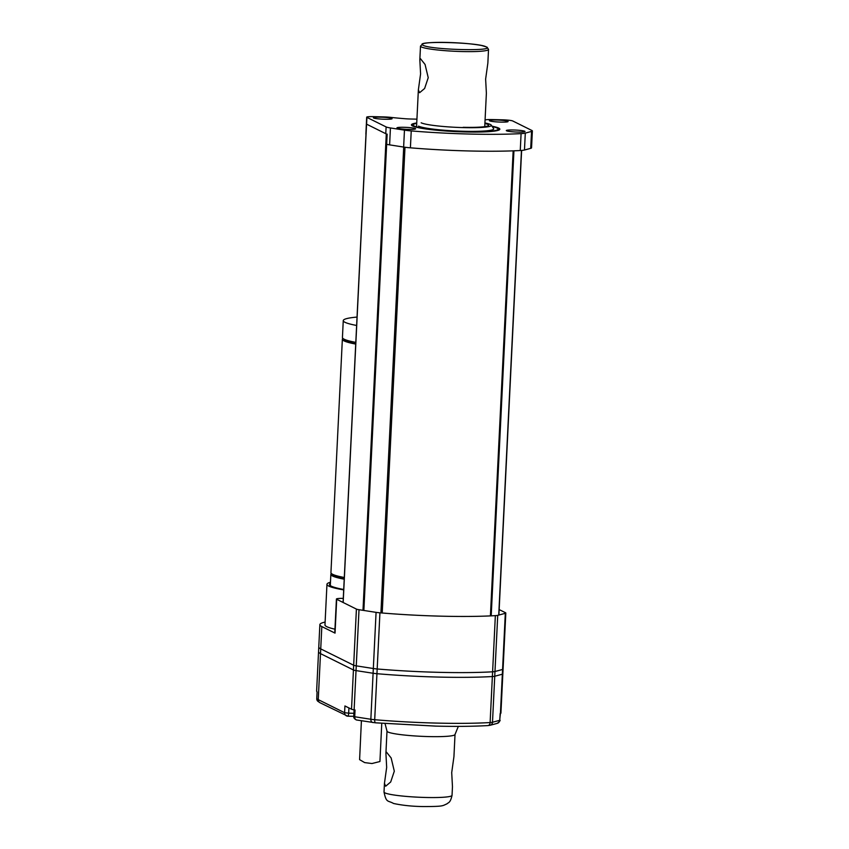 <?xml version="1.0" encoding="UTF-8"?>
<svg xmlns="http://www.w3.org/2000/svg" width="849" height="849" viewBox="0 0 849 849"><rect width="100%" height="100%" fill="white"/><g stroke="black" fill="none" stroke-linecap="round" stroke-linejoin="round"><path stroke-width="1.27" d="M320.498 653.624L321.824 626.562A76.612 7.896 -177.2 0 1 319.871 624.652L318.545 651.714A76.612 7.896 2.8 0 0 320.498 653.624L353.439 669.978A10.22 1.051 2.8 0 0 356.028 670.604L373.093 673.257A10.22 1.051 2.8 0 0 376.945 673.703A108.959 11.228 2.8 0 0 438.593 677.077A108.959 11.228 2.8 0 0 492.378 676.536A10.22 1.051 2.8 0 0 494.744 676.25L502.343 674.202A10.22 1.051 2.8 0 0 502.841 673.904L505.813 613.01A10.22 1.051 2.8 0 0 505.558 612.755L499.17 609.582M492.378 676.536L495.349 615.642A108.959 11.228 -177.2 0 1 441.576 616.183A108.959 11.228 -177.2 0 1 379.928 612.808L376.945 673.703M495.349 615.642A10.22 1.051 2.8 0 0 497.726 615.355L505.314 613.307A10.22 1.051 2.8 0 0 505.813 613.01M343.283 598.375A10.22 1.051 2.8 0 0 336.427 599.033A10.22 1.051 2.8 0 0 336.692 599.288L356.41 609.094A10.22 1.051 2.8 0 0 359.01 609.709L376.075 612.362A10.22 1.051 2.8 0 0 379.928 612.808M319.871 624.652A76.612 7.896 -177.2 0 1 325.114 622.073M321.824 626.562L335.037 633.121A10.22 1.051 -177.2 0 1 334.771 632.866L336.427 599.033M334.952 629.183A71.507 7.365 -177.2 0 1 324.976 624.896L326.961 584.303A71.507 7.365 -177.2 0 1 330.473 582.234M343.718 589.482A68.949 7.1 -177.2 0 1 330.42 583.359M343.696 589.896A71.507 7.365 -177.2 0 1 326.961 584.303M343.166 602.514L366.566 124.156L386.284 133.951L362.99 610.325M363.86 610.463L387.155 134.163L386.284 133.951M408.39 129.388A9.36 0.966 -177.2 0 1 397.045 128.04A9.36 0.966 -177.2 0 1 404.188 127.297A9.36 0.966 -177.2 0 1 415.522 128.942A9.36 0.966 -177.2 0 1 408.39 129.388M500.846 122.107A9.36 0.966 -177.2 0 1 489.491 120.76A9.36 0.966 -177.2 0 1 496.644 120.017A9.36 0.966 -177.2 0 1 507.978 121.662A9.36 0.966 -177.2 0 1 500.846 122.107M517.763 132.073A9.36 0.966 -177.2 0 1 506.418 130.735A9.36 0.966 -177.2 0 1 513.56 129.993A9.36 0.966 -177.2 0 1 524.894 131.637A9.36 0.966 -177.2 0 1 517.763 132.073M391.856 118.435A9.36 0.966 -177.2 0 1 391.973 118.818A9.36 0.966 -177.2 0 1 383.048 119.189A9.36 0.966 -177.2 0 1 373.634 117.99A9.36 0.966 -177.2 0 1 373.496 117.905A9.36 0.966 -177.2 0 1 380.989 117.173A9.36 0.966 -177.2 0 1 391.856 118.435M491.996 126.193A44.265 4.563 -177.2 0 1 498.713 128.093A44.265 4.563 -177.2 0 1 499.849 129.197A44.265 4.563 -177.2 0 1 460.519 131.807A44.265 4.563 -177.2 0 1 412.55 125.97A44.265 4.563 -177.2 0 1 411.415 124.867A44.265 4.563 -177.2 0 1 416.742 122.978M416.933 119.157L410.375 118.998A10.22 1.051 -177.2 0 1 405.037 118.722A72.526 7.471 -177.2 0 1 392.206 117.544A10.22 1.051 2.8 0 0 383.355 116.897L373.295 116.642A8.511 0.881 2.8 0 0 366.694 117.173A8.511 0.881 2.8 0 0 366.917 117.385L386.115 126.925A17.022 1.751 2.8 0 0 390.434 127.955L404.464 130.141A17.022 1.751 2.8 0 0 411.234 130.916A107.261 11.048 2.8 0 0 521.084 133.611A17.022 1.751 2.8 0 0 525.298 133.113L531.538 131.425A17.022 1.751 2.8 0 0 532.365 130.937A17.022 1.751 2.8 0 0 531.941 130.513L512.743 120.972A8.511 0.881 2.8 0 0 502.544 119.826L492.484 119.582A10.22 1.051 2.8 0 0 485.458 119.836A72.526 7.471 -177.2 0 1 485.076 119.868M386.656 144.298A17.022 1.751 2.8 0 0 389.606 144.871L403.636 147.057A17.022 1.751 2.8 0 0 410.407 147.822A107.261 11.048 2.8 0 0 520.257 150.528A17.022 1.751 2.8 0 0 524.47 150.029L530.71 148.342A17.022 1.751 2.8 0 0 531.548 147.853L532.365 130.937M366.694 117.173L365.866 134.089A8.511 0.881 2.8 0 0 366.068 134.291M484.928 122.956A35.584 3.661 -177.2 0 1 490.435 124.506A35.584 3.661 -177.2 0 1 491.242 125.1A35.584 3.661 -177.2 0 1 461.092 127.541A35.584 3.661 -177.2 0 1 421.168 122.797M491.242 125.1L493.619 128.581A38.141 3.927 -177.2 0 1 461.304 131.202A38.141 3.927 -177.2 0 1 418.515 126.119M492.25 126.575A42.567 4.383 -177.2 0 1 497.938 128.645A42.567 4.383 -177.2 0 1 465.178 131.775A42.567 4.383 -177.2 0 1 413.367 124.506A42.567 4.383 -177.2 0 1 416.721 123.381M484.906 123.487A32.856 3.385 -177.2 0 1 488.61 125.164A32.856 3.385 -177.2 0 1 463.161 127.308M502.81 668.916A10.22 1.051 -177.2 0 1 503.064 669.171A10.22 1.051 -177.2 0 1 502.566 669.468L494.978 671.506A10.22 1.051 -177.2 0 1 492.6 671.803A108.959 11.228 -177.2 0 1 438.827 672.334A108.959 11.228 -177.2 0 1 377.179 668.97A10.22 1.051 -177.2 0 1 373.327 668.524L356.262 665.86A10.22 1.051 -177.2 0 1 353.672 665.245L320.731 648.891A76.612 7.896 -177.2 0 1 318.778 646.98L316.635 690.959A76.612 7.896 -177.2 0 0 317.091 691.882L316.762 698.653A3.407 3.364 134.5 0 0 317.749 701.2L316.762 698.653A76.612 7.896 2.8 0 0 318.248 699.629L320.731 648.891M386.666 767.4L385.913 753.307L386.518 752.172L391.145 757.955L394.307 771.189L390.699 781.982L385.679 786.206L384.448 783.372L386.666 767.4M452.039 795.343C450.257 803.334 448.314 802.358 446.945 803.876C442.287 805.701 444.621 806.582 423.131 806.55C412.423 806.423 402.575 805.404 393.565 803.483C387.728 800.14 386.327 803.218 384.024 792.021A34.056 3.513 2.8 0 0 425.667 797.476A34.056 3.513 2.8 0 0 452.039 795.343L452.464 786.694L451.71 772.601L453.939 756.639L455.022 734.459A34.056 3.513 -177.2 0 1 428.649 736.582A34.056 3.513 -177.2 0 1 386.995 731.127L385.043 723.592M373.327 668.524L370.843 719.262L354.712 716.758L355.041 709.987L354.118 709.838A10.22 1.051 -177.2 0 1 351.518 709.223L344.927 705.954L344.598 712.714L318.248 699.629A3.407 3.3 -63.6 0 0 320.052 702.76L317.749 701.2M502.566 669.468L500.422 713.447A10.22 1.051 2.8 0 0 500.921 713.149L503.064 669.171M500.422 713.447L499.679 720.323L492.494 722.255L494.978 671.506M497.323 723.337L497.323 723.337A3.407 3.226 -105.1 0 0 499.679 720.323L499.838 720.217C500.634 720.228 499.796 721.268 497.323 723.337L490.149 725.279A3.407 3.226 74.9 0 0 492.494 722.255A10.22 1.051 2.8 0 1 490.117 722.552L492.6 671.803M354.712 716.758A3.407 2.43 98.8 0 0 356.633 719.994C354.532 719.092 353.577 717.914 353.757 716.46L354.712 716.758M381.763 723.337L379.938 761.521L371.936 763.538L364.646 762.593L359.594 759.643L361.409 720.737M344.216 579.188A68.1 7.015 -177.2 0 1 330.855 574.327A68.1 7.015 -177.2 0 1 331.397 573.5M332.564 574.274L332.553 574.402A66.402 6.845 2.8 0 0 344.238 578.891M355.72 344.078A68.1 7.015 -177.2 0 1 342.359 339.207L330.94 572.629A68.1 7.015 2.8 0 0 344.301 577.5M342.359 339.207A68.1 7.015 -177.2 0 1 342.89 338.39M355.731 343.771A66.402 6.845 -177.2 0 1 344.057 339.292L344.068 339.165M356.622 325.464A68.1 7.015 -177.2 0 1 343.261 320.604L342.434 337.52A68.1 7.015 2.8 0 0 355.795 342.38M343.261 320.604A68.1 7.015 -177.2 0 1 357.036 317.07M484.747 126.65L486.381 93.199L485.628 79.106L487.857 63.134L488.525 49.412A34.056 3.513 -177.2 0 1 462.153 51.545A34.056 3.513 -177.2 0 1 421.136 46.812A34.056 3.513 -177.2 0 1 420.499 46.09L423.142 43.649C427.45 42.567 435.569 42.174 447.497 42.45C461.633 42.874 473.031 43.904 481.68 45.517L487.071 47.162L488.525 49.412M428.225 77.694L424.617 88.487L419.597 92.711L418.366 89.867L420.584 73.905L419.831 59.812L420.435 58.666L425.062 64.46L428.225 77.694M423.11 45.284L422.887 45.167C413.357 40.593 478.443 42.291 486.084 46.833L486.307 46.95C495.837 51.524 430.751 49.826 423.11 45.284M494.744 676.25L497.726 615.355M505.314 613.307L502.343 674.202M376.075 612.362L373.093 673.257M356.028 670.604L359.01 609.709M356.41 609.094L353.439 669.978M335.037 633.121L336.692 599.288M521.456 150.453L498.734 615.079M491.2 615.865L513.942 150.814M490.414 615.907L513.157 150.846M404.994 147.248L382.22 612.999M403.71 147.068L380.925 612.893M531.538 131.425L530.71 148.342M525.298 133.113L524.47 150.029M521.084 133.611L520.257 150.528M411.234 130.916L410.407 147.822M404.464 130.141L403.636 147.057M390.434 127.955L389.606 144.871M386.115 126.925L385.775 133.696M366.917 117.385L366.577 124.166M377.179 668.97L374.696 719.708A3.407 1.146 94.9 0 0 375.576 722.828A3.407 1.146 94.9 0 0 375.693 722.817L435.42 726.086M373.125 722.52A3.407 2.43 -81.2 0 1 372.764 722.499A3.407 2.43 -81.2 0 1 370.843 719.262A10.22 1.051 2.8 0 0 374.696 719.708A108.959 11.228 2.8 0 0 436.344 723.083A108.959 11.228 2.8 0 0 490.117 722.552A3.407 2.441 -93.3 0 1 487.878 725.587L490.149 725.279M316.762 698.568L317.07 691.861M320.052 702.76L347.825 716.195A3.407 0.775 -88.6 0 1 347.74 716.174A3.407 3.3 -63.6 0 1 344.598 712.714L348.674 713.171L348.928 707.939M353.672 665.245L351.518 709.223M354.118 709.838L356.262 665.86M347.91 716.185L353.768 716.323L347.825 716.195A3.407 0.775 -88.6 0 0 348.674 713.171L353.916 713.309M487.517 725.566A3.407 2.441 -93.3 0 0 487.878 725.587C473.233 726.415 455.775 726.595 435.495 726.107L375.576 722.828L356.633 719.994M499.753 720.132L500.167 713.51M521.626 150.432L498.894 615.037M365.983 134.248L343.081 602.461M497.938 128.645L499.138 129.95M413.367 124.506L412.052 125.694M384.024 792.021L384.448 783.372M385.913 753.307L386.995 731.127M354.086 709.838L353.757 716.46M455.022 734.459L458.343 726.373M330.855 574.327L330.303 585.587M416.551 126.872L418.366 89.867M419.831 59.812L420.499 46.09"/></g></svg>
